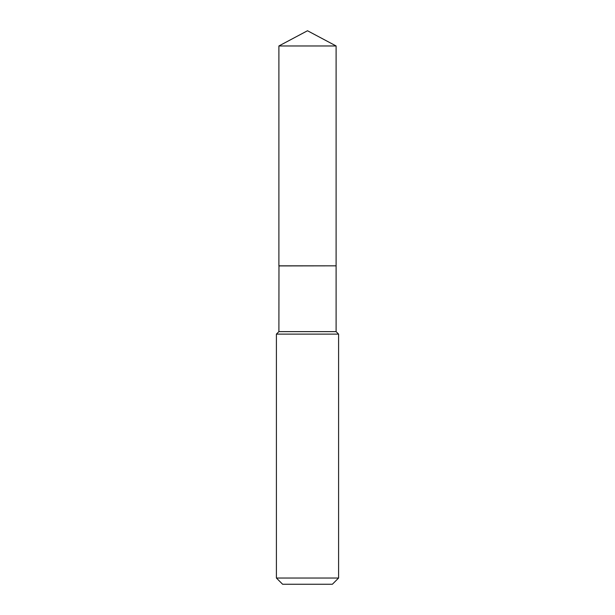 <?xml version="1.0" encoding="UTF-8"?>
<svg xmlns="http://www.w3.org/2000/svg" width="615" height="615" viewBox="0 0 615 615"><rect width="100%" height="100%" fill="white"/><g stroke="black" fill="none" stroke-linecap="round" stroke-linejoin="round"><path stroke-width="0.92" d="M336.105 45.964L278.895 45.964L278.895 265.834L336.105 265.834L336.105 45.964L307.5 30.75L278.895 45.964M278.972 265.834L278.895 331.631L276.404 334.114L276.404 578.031L338.596 578.031L332.377 584.25L282.623 584.25L276.404 578.031M336.028 265.834L278.895 265.918M336.105 265.918L336.105 331.631L338.596 334.114L276.404 334.114M338.596 334.114L338.596 578.031M336.105 331.631L278.895 331.631"/></g></svg>
